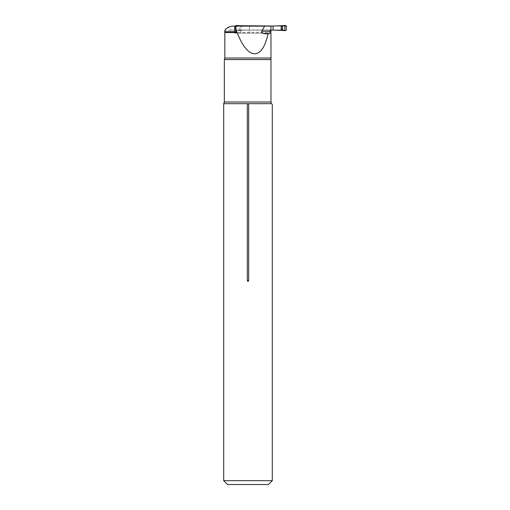 <?xml version="1.0" encoding="UTF-8"?>
<svg xmlns="http://www.w3.org/2000/svg" width="510" height="510" viewBox="0 0 510 510"><rect width="100%" height="100%" fill="white"/><g stroke="black" fill="none" stroke-linecap="round" stroke-linejoin="round"><path stroke-width="0.38" stroke-dasharray="2.55 1.91" d="M224.846 32.519L269.07 32.519L269.07 33.156L270.689 33.156L234.989 33.156L234.989 26.144L281.998 26.144L281.998 29.969L281.673 29.969L281.673 26.144L231.986 26.144C228.69 26.405 226.427 27.776 225.21 30.249L281.673 29.969M271.046 26.144L249.441 26.144L249.441 33.156M269.07 32.519C269.255 30.944 270.134 30.096 271.715 29.969L281.998 29.969M242.499 30.096L249.441 30.096L249.441 26.144L234.989 26.144L234.989 33.156L234.53 33.156L269.07 33.156M223.699 103.689L271.613 103.689L270.976 102.006L270.976 33.156M269.044 33.794L266.195 33.794M234.989 26.144L235.55 26.144L234.989 26.144M281.998 26.144L281.673 26.144M229.742 29.969L271.715 29.969M224.336 59.549L270.976 59.549M235.55 33.156L235.55 26.144M241.855 30.173L240.956 30.396L240.956 26.144L240.956 33.156M223.699 480.675L272.276 480.675M227.524 484.5L268.451 484.5M224.68 31.524L225.21 30.249M235.161 26.144A0.51 0.51 90 0 0 234.989 26.526L234.989 29.586A0.51 0.51 90 0 0 235.492 30.096L283.898 30.096A0.51 0.51 90 0 0 284.408 29.586L284.408 26.526A0.51 0.51 90 0 0 283.898 26.016L235.492 26.016M240.382 30.096L236.143 30.096L235.658 29.593L235.658 26.52L236.143 26.016A2.04 0.37 -90 0 0 236.175 26.01L235.671 26.494L235.614 26.01L242.499 26.016M279.697 26.016L283.898 26.016M283.898 30.096L279.697 30.096M249.441 30.096L271.046 30.096M240.956 30.396L236.117 30.613L235.614 30.103L235.671 29.618L236.175 30.109A2.04 0.37 90 0 0 236.143 30.096L235.492 30.096M234.989 29.586L236.143 30.096M286.301 26.01L285.122 26.494L284.554 26.01L285.077 26.52L285.077 29.593L284.548 30.096L285.122 29.618L286.301 30.103M284.408 26.526L285.122 26.494L285.122 29.618L284.408 29.586M241 26.016L236.162 26.016M236.742 25.519L236.799 26.004A2.04 0.975 -90 0 0 236.901 26.016M236.742 30.594L236.799 30.109L240.733 30.428M236.162 30.096L236.799 30.109A2.04 0.975 90 0 1 236.901 30.096M235.614 30.103L235.614 26.144M241 30.096L240.497 30.173L240.841 30.415M280.455 30.096L284.529 30.096M280.863 26.016L280.315 25.94M285.173 30.594L283.987 30.109A2.04 1.345 90 0 0 283.84 30.096M285.173 25.519L283.987 26.004L281.01 26.004L281.361 25.685M284.529 26.016L283.987 26.004A2.04 1.345 -90 0 1 283.84 26.016M280.455 26.016L281.265 25.698M284.548 26.016L285.791 25.5M280.863 30.096L281.361 30.428M234.989 26.526L235.671 26.494L235.671 29.586L235.671 26.494L236.143 26.016M240.382 26.016L240.733 25.685M239.33 30.434L239.33 26.144M270.976 102.006L224.336 102.006M234.753 33.156L234.753 26.144M234.536 33.156L234.536 26.144L234.53 33.156M236.398 33.156L236.398 26.144M270.976 58.019L224.846 58.019M241.855 25.94L240.841 25.698M236.117 25.5L236.181 26.01M236.117 30.613L236.181 30.109M280.315 30.173L281.265 30.415M285.791 30.613L284.554 30.109"/><path stroke-width="0.76" d="M270.689 33.156L271.046 26.144L234.721 26.144L237.156 32.519C247.713 60.346 262.223 60.945 268.037 33.794L266.195 33.794C262.72 33.641 261.241 32.793 261.757 31.244L264.62 26.144M261.757 31.244L271.046 31.244L270.689 32.519M270.976 33.156L270.976 102.006L271.613 103.689C272.493 104.461 272.493 104.461 271.613 103.689C272.493 104.461 272.493 104.461 271.613 103.689L248.657 103.689L248.657 280.506C248.211 281.616 247.764 281.616 247.318 280.506L247.318 103.689L223.699 103.689L223.699 480.675L272.276 480.675L272.276 104.231M270.498 32.519L269.044 33.794L268.037 33.794M224.68 31.524L224.719 31.403C224.77 29.185 227.192 27.432 231.986 26.144L234.721 26.144M237.156 32.519L224.846 32.519L224.719 31.722L236.678 31.722M270.976 59.549L224.336 59.549L224.336 102.006L270.976 102.006M248.657 103.689L247.318 103.689M272.276 480.675L268.451 484.5L227.524 484.5L223.699 480.675M235.614 26.144L235.492 26.016A0.51 0.51 90 0 0 235.161 26.144M281.169 30.396L285.791 30.613L286.301 30.103L286.301 26.01L285.791 25.5L281.169 25.723L281.169 30.396L273.079 30.096L273.079 26.016L240.956 25.723L240.956 26.144M273.079 26.016L281.169 25.723M271.046 30.096L273.079 30.096M235.614 26.01L236.117 25.5L240.956 25.723M282.585 30.434L282.585 25.678L282.585 30.434C284.057 30.778 285.294 30.67 286.301 30.103L286.301 26.01C285.294 25.443 284.057 25.334 282.585 25.678M239.33 26.144L239.33 25.678M247.318 280.506L248.657 280.506M224.846 32.519L224.846 58.019L270.976 58.019M223.699 103.689L224.336 102.006M224.846 58.019L224.336 59.549"/></g></svg>
